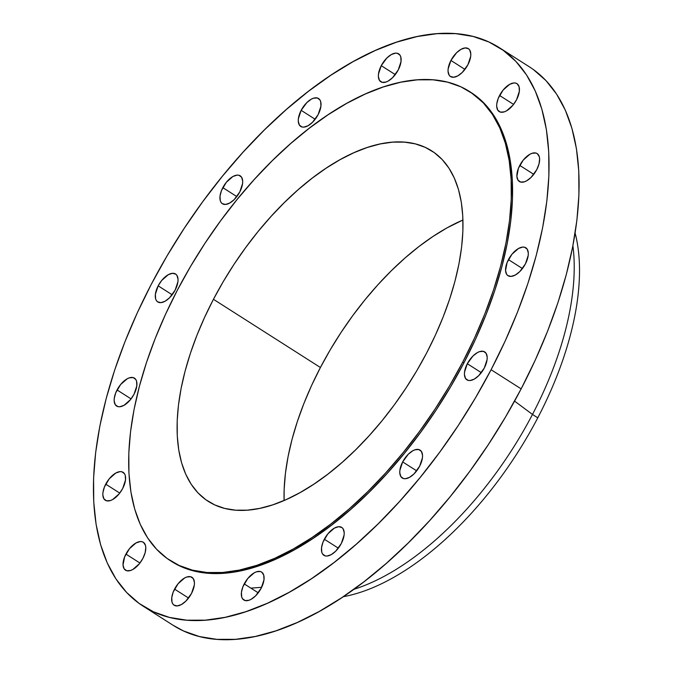 <?xml version="1.0" encoding="UTF-8"?>
<svg xmlns="http://www.w3.org/2000/svg" width="673" height="673" viewBox="0 0 673 673"><rect width="100%" height="100%" fill="white"/><g stroke="black" fill="none" stroke-linecap="round" stroke-linejoin="round"><path stroke-width="1.01" d="M324.327 539.233A16.564 8.429 122.5 0 1 341.724 527.405A16.564 8.429 122.5 0 1 341.312 543.506L344.105 535.077L344.197 532.612L343.087 528.768L341.926 527.539L338.612 526.707L334.414 528.103L327.877 533.832L323.006 542.101L321.543 547.662L321.787 552.255L322.56 553.972L325.227 555.898L327.028 556.033L331.225 554.636L335.667 551.221L341.312 543.506A16.564 8.429 122.5 0 1 323.915 555.334A16.564 8.429 122.5 0 1 324.327 539.233L338.342 548.167L324.327 539.233M244.223 583.895A16.564 8.429 122.5 0 1 261.62 572.075A16.564 8.429 122.5 0 1 261.208 588.177L264.001 579.747L263.749 575.146L261.822 572.21L260.308 571.512L256.48 571.798L254.31 572.773L247.773 578.502L242.903 586.772L241.439 592.324L241.683 596.926L242.457 598.634L245.123 600.56L248.951 600.274L251.122 599.298L255.563 595.883L261.208 588.177A16.564 8.429 122.5 0 1 243.811 599.996A16.564 8.429 122.5 0 1 244.223 583.895L258.239 592.829L244.223 583.895M174.551 589.111A16.564 8.429 122.5 0 1 191.948 577.291A16.564 8.429 122.5 0 1 191.536 593.393L194.329 584.963L194.421 582.498L193.311 578.654L190.636 576.727L186.808 577.013L184.638 577.989L178.101 583.718L173.23 591.988L171.766 597.54L172.01 602.142L172.776 603.849L173.937 605.077L177.251 605.919L181.449 604.522L185.891 601.098L191.536 593.393A16.564 8.429 122.5 0 1 174.139 605.22A16.564 8.429 122.5 0 1 174.551 589.111L188.566 598.053L174.551 589.111M125.918 554.089A16.564 8.429 122.5 0 1 143.315 542.261A16.564 8.429 122.5 0 1 142.903 558.371L145.166 552.651L145.789 547.469L145.444 545.34L143.517 542.404L142.003 541.706L140.203 541.563L136.005 542.968L129.468 548.697L124.598 556.966L123.033 564.984L124.143 568.828L126.818 570.754L130.646 570.468L132.817 569.493L139.353 563.764L142.903 558.371A16.564 8.429 122.5 0 1 125.506 570.191A16.564 8.429 122.5 0 1 125.918 554.089L139.934 563.023L125.918 554.089M105.728 484.156A16.564 8.429 122.5 0 1 123.117 472.328A16.564 8.429 122.5 0 1 122.713 488.438L125.498 480.009L125.254 475.407L124.48 473.691L121.813 471.773L120.004 471.63L115.815 473.026L109.278 478.755L104.408 487.033L102.935 492.586L102.843 495.05L103.953 498.895L106.628 500.821L110.456 500.535L112.627 499.559L119.163 493.831L122.713 488.438A16.564 8.429 122.5 0 1 105.316 500.258A16.564 8.429 122.5 0 1 105.728 484.156L119.744 493.09L105.728 484.156M117.052 389.953A16.564 8.429 122.5 0 1 134.449 378.133A16.564 8.429 122.5 0 1 134.036 394.235L136.821 385.806L136.577 381.212L135.803 379.496L133.136 377.57L129.309 377.856L127.138 378.832L120.602 384.561L115.731 392.83L114.259 398.382L114.166 400.856L115.276 404.7L117.952 406.618L119.752 406.761L123.95 405.365L130.486 399.636L134.036 394.235A16.564 8.429 122.5 0 1 116.639 406.063A16.564 8.429 122.5 0 1 117.052 389.953L131.067 398.896L117.052 389.953M158.163 285.84A16.564 8.429 122.5 0 1 175.56 274.012A16.564 8.429 122.5 0 1 175.148 290.113L177.941 281.684L178.034 279.219L176.923 275.375L175.762 274.147L172.448 273.314L168.25 274.71L161.713 280.439L158.163 285.84L155.379 294.269L155.623 298.862L156.397 300.579L157.558 301.807L160.872 302.64L165.062 301.243L169.503 297.828L175.148 290.113A16.564 8.429 122.5 0 1 157.76 301.941A16.564 8.429 122.5 0 1 158.163 285.84L172.179 294.774L158.163 285.84M222.813 187.649A16.564 8.429 122.5 0 1 240.211 175.821A16.564 8.429 122.5 0 1 239.798 191.923L242.591 183.493L242.684 181.029L241.573 177.184L238.898 175.258L237.098 175.123L232.9 176.519L226.364 182.248L221.493 190.518L220.029 196.079L220.273 200.672L221.047 202.388L222.208 203.616L225.514 204.449L229.712 203.053L234.154 199.637L239.798 191.923A16.564 8.429 122.5 0 1 222.401 203.751A16.564 8.429 122.5 0 1 222.813 187.649L236.829 196.583L222.813 187.649M301.151 110.33A16.564 8.429 122.5 0 1 318.548 98.51A16.564 8.429 122.5 0 1 318.144 114.612L320.928 106.183L320.676 101.581L319.911 99.873L317.244 97.947L313.416 98.233L311.246 99.209L306.804 102.624L301.151 110.33L298.366 118.759L298.274 121.233L299.384 125.069L302.051 126.995L303.86 127.138L308.049 125.733L312.491 122.318L318.144 114.612A16.564 8.429 122.5 0 1 300.747 126.431A16.564 8.429 122.5 0 1 301.151 110.33L315.174 119.272L301.151 110.33M381.255 65.668A16.564 8.429 122.5 0 1 398.652 53.84A16.564 8.429 122.5 0 1 398.248 69.95L401.032 61.521L400.78 56.919L400.014 55.211L397.348 53.285L395.539 53.142L391.35 54.538L386.908 57.962L381.255 65.668L378.47 74.097L378.377 76.562L379.488 80.407L382.155 82.333L385.991 82.047L388.153 81.071L392.595 77.656L398.248 69.95A16.564 8.429 122.5 0 1 380.851 81.77A16.564 8.429 122.5 0 1 381.255 65.668L395.278 74.602L381.255 65.668M450.927 60.452A16.564 8.429 122.5 0 1 468.324 48.624A16.564 8.429 122.5 0 1 467.92 64.726L470.705 56.296L470.797 53.832L469.687 49.987L468.526 48.759L465.211 47.926L461.022 49.322L456.58 52.738L450.927 60.452L448.142 68.882L448.05 71.346L449.16 75.191L450.321 76.419L453.636 77.252L457.833 75.856L462.267 72.44L467.92 64.726A16.564 8.429 122.5 0 1 450.523 76.554A16.564 8.429 122.5 0 1 450.927 60.452L464.95 69.386L450.927 60.452M499.568 95.473A16.564 8.429 122.5 0 1 516.965 83.654A16.564 8.429 122.5 0 1 516.553 99.755L519.337 91.326L519.093 86.724L517.167 83.788L515.653 83.09L513.852 82.947L509.654 84.352L503.118 90.081L498.247 98.351L496.775 103.903L496.682 106.368L497.793 110.212L500.468 112.139L504.296 111.853L506.466 110.877L513.003 105.148L516.553 99.755A16.564 8.429 122.5 0 1 499.156 111.575A16.564 8.429 122.5 0 1 499.568 95.473L513.583 104.408L499.568 95.473M519.758 165.407A16.564 8.429 122.5 0 1 537.155 153.587A16.564 8.429 122.5 0 1 536.743 169.689L539.006 163.968L539.628 158.794L539.283 156.658L537.357 153.722L535.843 153.023L532.015 153.309L529.844 154.285L523.308 160.014L518.437 168.284L516.872 176.301L517.983 180.145L520.658 182.072L524.486 181.786L526.656 180.81L531.098 177.394L536.743 169.689A16.564 8.429 122.5 0 1 519.346 181.508A16.564 8.429 122.5 0 1 519.758 165.407L533.773 174.349L519.758 165.407M508.435 259.61A16.564 8.429 122.5 0 1 525.832 247.782A16.564 8.429 122.5 0 1 525.42 263.883L528.204 255.454L528.305 252.989L527.195 249.145L524.519 247.218L522.719 247.084L518.521 248.48L511.985 254.209L507.114 262.478L505.549 270.504L506.66 274.348L507.821 275.577L511.135 276.41L515.333 275.013L519.775 271.598L525.42 263.883A16.564 8.429 122.5 0 1 508.022 275.711A16.564 8.429 122.5 0 1 508.435 259.61L522.45 268.544L508.435 259.61M402.664 461.914A16.564 8.429 122.5 0 1 420.061 450.094A16.564 8.429 122.5 0 1 419.658 466.196L422.442 457.766L422.535 455.301L421.424 451.457L418.757 449.53L414.93 449.816L412.759 450.792L408.318 454.208L402.664 461.914L399.88 470.343L399.787 472.816L400.898 476.652L403.564 478.579L405.373 478.722L409.563 477.325L414.004 473.901L419.658 466.196A16.564 8.429 122.5 0 1 402.261 478.023A16.564 8.429 122.5 0 1 402.664 461.914L416.688 470.856L402.664 461.914M467.314 363.723A16.564 8.429 122.5 0 1 484.711 351.903A16.564 8.429 122.5 0 1 484.308 368.005L487.092 359.575L487.185 357.111L486.074 353.266L483.407 351.34L479.571 351.626L477.409 352.602L472.968 356.017L467.314 363.723L464.53 372.152L464.437 374.625L465.548 378.462L468.215 380.388L470.023 380.531L474.213 379.135L478.654 375.711L484.308 368.005A16.564 8.429 122.5 0 1 466.911 379.833A16.564 8.429 122.5 0 1 467.314 363.723L481.338 372.665L467.314 363.723M537.777 417.824A238.469 121.392 122.5 0 1 343.255 596.699A238.469 121.392 -57.5 0 0 537.777 417.824L532.478 414.442A238.469 121.392 122.5 0 1 353.821 589.338A238.469 121.392 -57.5 0 0 532.478 414.442L514.576 401.116L532.478 414.442A238.469 121.392 -57.5 0 0 572.9 245.738A238.469 121.392 122.5 0 1 532.478 414.442L537.777 417.824A238.469 121.392 -57.5 0 0 575.112 233.051A238.469 121.392 122.5 0 1 537.777 417.824M491.097 369.721A331.209 168.595 122.5 0 1 143.172 606.188A331.209 168.595 122.5 0 1 151.375 284.124L167.072 255.858L184.259 228.282L202.766 201.648L222.41 176.225L243.012 152.249L264.363 129.956L286.269 109.564L308.503 91.259L330.864 75.233L353.132 61.622L375.088 50.568L396.532 42.18L417.243 36.527L437.038 33.675L455.714 33.65L473.094 36.443L489.01 42.037L503.311 50.374L515.863 61.378L526.538 74.939L535.237 90.922L541.866 109.177L546.383 129.527L548.722 151.787L548.882 175.729L546.838 201.126L542.623 227.735L536.28 255.303L527.868 283.552L517.461 312.23L505.162 341.043L491.097 369.721L475.399 397.979L458.212 425.563L439.705 452.197L420.053 477.62L399.459 501.595L378.108 523.88L356.202 544.28L333.968 562.578L311.607 578.612L289.34 592.215L267.383 603.269L245.939 611.664L225.228 617.309L205.433 620.161L186.758 620.195L169.377 617.393L153.461 611.799L139.16 603.462L126.608 592.467L115.933 578.906L107.234 562.922L100.597 544.667L96.088 524.309L93.74 502.058L93.589 478.116L95.633 452.719L99.84 426.11L106.191 398.542L114.603 370.285L125.01 341.615L137.3 312.802L151.375 284.124A331.209 168.595 122.5 0 1 499.29 47.648A331.209 168.595 122.5 0 1 491.097 369.721L521.146 388.876L491.097 369.721M143.172 606.188L173.222 625.352A331.209 168.595 -57.5 0 0 521.146 388.876A331.209 168.595 -57.5 0 0 529.34 66.812L499.29 47.648M462.721 362.108A278.21 141.624 122.5 0 1 170.462 560.744A278.21 141.624 122.5 0 1 177.344 290.206L190.535 266.466L204.971 243.298L220.517 220.921L237.022 199.57L254.327 179.43L272.262 160.704L290.66 143.576L309.336 128.198L328.121 114.738L346.822 103.306L365.271 94.018L383.282 86.968L400.679 82.224L417.302 79.835L432.991 79.809L447.595 82.156L460.963 86.851L472.976 93.858L483.517 103.095L492.485 114.486L499.795 127.912L505.364 143.248L509.158 160.351L511.127 179.043L511.253 199.149L509.537 220.483L506.003 242.835L500.67 265.995L493.603 289.726L484.863 313.811L474.532 338.014L462.721 362.108L449.53 385.848L435.095 409.016L419.548 431.385L403.043 452.744L385.738 472.875L367.803 491.601L349.405 508.738L330.729 524.107L311.944 537.576L293.243 549.008L274.794 558.287L256.783 565.337L239.386 570.081L222.763 572.479L207.074 572.504L192.47 570.157L179.102 565.455L167.089 558.455L156.548 549.21L147.58 537.82L140.27 524.393L134.701 509.057L130.907 491.963L128.938 473.27L128.812 453.156L130.528 431.822L134.062 409.47L139.395 386.319L146.462 362.587L155.202 338.502L165.533 314.299L177.344 290.206A278.21 141.624 122.5 0 1 469.603 91.57A278.21 141.624 122.5 0 1 462.721 362.108L463.924 362.873L462.721 362.108M170.462 560.744L171.665 561.509A278.21 141.624 -57.5 0 0 463.924 362.873A278.21 141.624 -57.5 0 0 470.806 92.336L469.603 91.57M462.94 220.004A207.831 105.796 -57.5 0 0 320.415 367.5L213.442 299.3A207.831 105.796 122.5 0 1 431.763 150.912A207.831 105.796 122.5 0 1 426.623 353.005A207.831 105.796 122.5 0 1 208.302 501.393A207.831 105.796 122.5 0 1 213.442 299.3L320.415 367.5A207.831 105.796 -57.5 0 0 284.099 500.51L284.157 489.229L285.436 473.296L288.078 456.597L292.057 439.301L297.34 421.567L303.868 403.581L311.582 385.494L320.415 367.5L330.266 349.767L341.051 332.462L352.66 315.746L364.993 299.796L377.915 284.746L391.316 270.765L405.062 257.961L419.01 246.478L433.042 236.425L447.015 227.886L462.94 220.004M426.623 353.005L435.448 335.011L443.162 316.933L449.69 298.938L454.973 281.213L458.952 263.917L461.602 247.218L462.881 231.285L462.78 216.26L461.316 202.295L458.481 189.517L454.317 178.067L448.857 168.031L442.161 159.526L434.287 152.62L425.311 147.395L415.325 143.879L404.414 142.129L392.696 142.146L380.279 143.938L367.281 147.48L353.821 152.746L340.042 159.678L326.077 168.216L312.045 178.278L298.089 189.761L284.351 202.565L270.95 216.546L258.02 231.588L245.695 247.546L234.078 264.253L223.293 281.566L213.442 299.3L204.617 317.294L196.903 335.373L190.375 353.367L185.092 371.101L181.113 388.397L178.463 405.096L177.184 421.029L177.285 436.054L178.749 450.018L181.584 462.788L185.748 474.246L191.208 484.274L197.904 492.787L205.778 499.686L214.754 504.918L224.74 508.426L235.651 510.184L247.37 510.168L259.786 508.376L272.784 504.834L286.244 499.568L300.023 492.628L313.988 484.089L328.02 474.028L341.977 462.544L355.714 449.749L369.115 435.759L382.045 420.718L394.37 404.767L405.987 388.052L416.772 370.747L426.623 353.005M171.548 561.433L180.305 566.22L193.673 570.923L208.277 573.27L223.966 573.245L240.589 570.847L257.986 566.102L275.997 559.053L294.446 549.774L313.147 538.341L331.932 524.873L350.608 509.503L369.006 492.367L386.941 473.649L404.246 453.509L420.751 432.15L436.289 409.781L450.733 386.613L463.924 362.873L475.735 338.78L486.066 314.577L494.806 290.492L501.873 266.76L507.206 243.601L510.74 221.249L512.456 199.915L512.33 179.809L510.361 161.116L506.567 144.014L500.99 128.678L493.688 115.251L484.72 103.861L470.679 92.26M173.087 625.259L183.51 630.963L199.427 636.557L216.807 639.35L235.483 639.325L255.269 636.473L275.989 630.82L297.432 622.432L319.389 611.378L341.657 597.767L364.017 581.741L386.252 563.436L408.149 543.044L429.5 520.751L450.102 496.775L469.754 471.352L488.253 444.718L505.44 417.142L521.146 388.876L535.212 360.198L547.511 331.385L557.917 302.715L566.33 274.458L572.673 246.89L576.887 220.281L578.923 194.884L578.772 170.942L576.433 148.691L571.915 128.333L565.278 110.078L556.579 94.094L545.912 80.533L533.361 69.538M250.886 588.143L261.654 587.293"/></g></svg>
